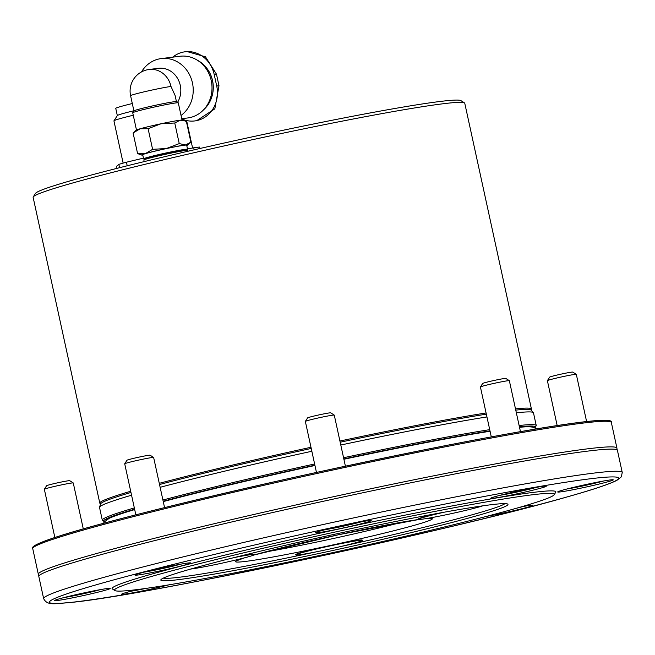 <?xml version="1.0" encoding="UTF-8"?>
<svg xmlns="http://www.w3.org/2000/svg" width="655" height="655" viewBox="0 0 655 655"><rect width="100%" height="100%" fill="white"/><g stroke="black" fill="none" stroke-linecap="round" stroke-linejoin="round"><path stroke-width="0.98" d="M117.327 115.583L115.755 108.386A31.088 1.351 -12.3 0 1 132.302 103.539M123.14 163.111L113.937 120.888A35.534 1.547 -12.3 0 1 113.954 120.815L117.351 115.55A31.088 1.351 -12.3 0 1 133.874 110.76M113.954 120.815A35.534 1.547 -12.3 0 1 133.268 115.247M117.024 168.343L116.582 166.288L118.842 164.38A44.417 1.932 -12.3 0 1 126.431 162.219L143.445 158.133M187.51 148.955L193.741 147.793A44.417 1.932 167.7 0 1 199.636 147.064L199.947 148.489M194.183 149.807L193.741 147.793M126.431 162.219L127.209 165.78M118.842 164.38L119.562 167.696M531.23 410.276L531.434 409.048L464.763 103.261A220.891 9.62 167.7 0 0 464.469 102.892A220.891 9.62 167.7 0 0 443.189 103.752A220.891 9.62 167.7 0 0 204.286 150.396A220.891 9.62 167.7 0 0 33.249 196.909A220.891 9.62 167.7 0 0 33.135 197.368L99.806 503.155L100.51 504.194M33.249 196.909L35.509 193.397A217.927 9.497 -12.3 0 1 246.296 138.148A217.927 9.497 -12.3 0 1 460.948 100.641L464.469 102.892M174.754 122.993L160.974 123.779L148.104 128.699L140.145 128.773L133.096 132.981L137.591 153.597L145.541 153.524L152.599 149.324L166.37 148.529L179.249 143.609L185.529 144.951L190.9 142.168L186.405 121.552L184.202 120.676L180.133 120.209L174.754 122.993L179.249 143.609M148.104 128.699L152.599 149.324M142.774 155.055A23.686 1.032 -12.3 0 1 141.636 155.055L137.591 153.597M133.096 132.981L136.207 130.157A23.686 1.032 -12.3 0 1 140.145 128.773A23.686 1.032 -12.3 0 1 160.974 123.779A23.686 1.032 -12.3 0 1 180.133 120.209A23.686 1.032 -12.3 0 1 182.36 120.094L184.202 120.676M141.636 155.055A23.686 1.032 -12.3 0 1 145.541 153.524A23.686 1.032 -12.3 0 1 166.37 148.529A23.686 1.032 -12.3 0 1 185.529 144.951A23.686 1.032 -12.3 0 1 187.788 144.992L190.9 142.168M194.756 120.938L196.623 120.708L214.84 108.836L218.991 85.748L216.469 74.187L205.474 56.813L186.994 51.548L185.128 51.778A29.016 26.208 83 0 1 214.193 74.465L216.715 86.026A29.016 26.208 83 0 1 194.756 120.938A29.016 26.208 83 0 1 181.795 118.932M172.699 57.165A29.016 26.208 83 0 1 185.128 51.778M187.788 144.992A23.686 1.032 -12.3 0 1 186.749 145.467M144.288 159.321L143.633 158.895A22.499 0.982 -12.3 0 1 143.609 158.862L142.708 154.744A22.499 0.982 -12.3 0 1 155.112 151.133A22.499 0.982 -12.3 0 1 186.683 145.156L187.576 149.274A22.499 0.982 -12.3 0 1 187.567 149.315L187.15 149.97M143.609 158.862A22.499 0.982 -12.3 0 1 156.005 155.251A22.499 0.982 -12.3 0 1 187.576 149.274M144.206 161.605L143.854 160.017A22.499 0.982 -12.3 0 1 143.871 159.967L144.321 159.263A21.91 0.958 -12.3 0 1 156.389 155.8A21.91 0.958 -12.3 0 1 187.101 149.938L187.805 150.388A22.499 0.982 -12.3 0 1 187.829 150.429L188.001 151.223M143.871 159.967A22.499 0.982 -12.3 0 1 156.258 156.406A22.499 0.982 -12.3 0 1 187.805 150.388M136.477 129.993L132.728 112.791A23.318 1.015 -12.3 0 1 132.736 112.742A23.318 1.015 -12.3 0 1 145.582 109.049A23.318 1.015 -12.3 0 1 178.258 102.819A23.318 1.015 -12.3 0 1 178.291 102.851L182.041 120.053M176.441 101.648L175.098 95.499L170.996 86.468A21.762 0.95 167.7 0 0 146.998 91.168A21.762 0.95 167.7 0 0 130.591 95.695L133.915 110.924A21.762 0.95 -12.3 0 1 133.923 110.9A21.762 0.95 -12.3 0 1 154.973 105.381A21.762 0.95 -12.3 0 1 176.416 101.631L178.258 102.819M207.954 69.848A28.714 25.93 83 0 1 211.426 98.004M141.472 71.935A31.088 28.083 83 0 1 158.477 59.081A31.088 28.083 83 0 1 161.286 58.573L180.076 56.248A31.088 28.083 83 0 1 196.459 59.687L198.53 60.882A29.344 26.503 83 0 1 204.466 108.984L202.747 110.646A31.088 28.083 83 0 1 187.69 117.966L181.746 118.694M196.459 59.687A31.088 28.083 83 0 1 202.747 110.646M161.286 58.573A31.088 28.083 83 0 1 191.334 78.944A31.088 28.083 83 0 1 181.034 115.436M147.219 69.815A21.762 19.658 83 0 1 149.193 69.463L158.461 68.316A21.762 19.658 83 0 1 177.8 78.813A21.762 19.658 83 0 1 177.546 102.36M532.695 427.068A218.533 9.522 167.7 0 0 519.464 427.093M490.022 431.055A218.533 9.522 167.7 0 0 343.85 459.049M314.899 465.287A218.533 9.522 167.7 0 0 163.218 501.394M134.652 509.377A218.533 9.522 167.7 0 0 106.167 520.07M535.029 427.862L536.249 425.553L533.481 412.838A222.07 9.678 167.7 0 0 533.358 412.617A222.07 9.678 167.7 0 0 516.353 412.806M486.943 416.932A222.07 9.678 167.7 0 0 340.788 445.023M311.846 451.262A222.07 9.678 167.7 0 0 160.139 487.304M131.565 495.213A222.07 9.678 167.7 0 0 99.544 507.199A222.07 9.678 167.7 0 0 99.527 507.453L102.303 520.168L104.374 521.757M533.358 412.617L531.058 410.087A220.358 9.604 167.7 0 0 515.763 410.112M486.337 414.156A220.358 9.604 167.7 0 0 340.174 442.207M311.231 448.446A220.358 9.604 167.7 0 0 159.533 484.52M130.959 492.462A220.358 9.604 167.7 0 0 100.583 503.949L99.544 507.199M536.502 428.935L533.162 427.175L529.314 426.757A218.533 9.522 167.7 0 0 519.513 427.297M490.071 431.26A218.533 9.522 167.7 0 0 343.891 459.253M314.949 465.492A218.533 9.522 167.7 0 0 163.259 501.599M134.693 509.582A218.533 9.522 167.7 0 0 109.107 518.383L104.202 522.002L103.482 523.345M43.656 598.662L38.825 576.515A296.093 12.903 -12.3 0 1 38.841 576.187L38.489 574.558A296.093 12.903 -12.3 0 1 38.334 574.271A296.093 12.903 -12.3 0 1 38.53 573.608A296.093 12.903 -12.3 0 1 331.708 497.104A296.093 12.903 -12.3 0 1 616.936 448.118A296.093 12.903 -12.3 0 1 616.912 448.438L617.272 450.075A296.093 12.903 -12.3 0 1 617.419 450.353L622.25 472.501A296.093 12.903 167.7 0 0 330.202 522.977A296.093 12.903 167.7 0 0 43.656 598.662C47.586 606.194 55.241 603.411 70.863 602.453C145.017 595.583 450.615 530.599 566.731 497.047C592.922 489.686 609.666 484.094 616.977 480.287L621.317 476.881L622.25 472.501M490.759 498.226A28.427 1.236 -12.3 0 1 518.301 491.013A28.427 1.236 -12.3 0 1 546.254 486.133A28.427 1.236 -12.3 0 1 518.776 493.444A28.427 1.236 -12.3 0 1 490.759 498.234A28.427 1.236 -12.3 0 1 490.759 498.226M315.677 532.654A28.427 1.236 -12.3 0 1 343.22 525.441A28.427 1.236 -12.3 0 1 371.172 520.561A28.427 1.236 -12.3 0 1 343.703 527.873A28.427 1.236 -12.3 0 1 315.677 532.662A28.427 1.236 -12.3 0 1 315.677 532.654M135.053 575.016A28.427 1.236 -12.3 0 1 162.596 567.803A28.427 1.236 -12.3 0 1 190.548 562.923A28.427 1.236 -12.3 0 1 163.07 570.235A28.427 1.236 -12.3 0 1 135.045 575.024A28.427 1.236 -12.3 0 1 135.053 575.016M54.676 600.496A28.427 1.236 -12.3 0 1 82.219 593.283A28.427 1.236 -12.3 0 1 110.171 588.403A28.427 1.236 -12.3 0 1 82.702 595.714A28.427 1.236 -12.3 0 1 54.676 600.504A28.427 1.236 -12.3 0 1 54.676 600.496M557.724 491.897A28.427 1.236 -12.3 0 1 585.267 484.684A28.427 1.236 -12.3 0 1 613.219 479.804A28.427 1.236 -12.3 0 1 585.75 487.115A28.427 1.236 -12.3 0 1 557.724 491.905A28.427 1.236 -12.3 0 1 557.724 491.897M521.413 506.814A28.427 1.236 -12.3 0 1 532.851 505.283A28.427 1.236 -12.3 0 1 517.073 509.926A28.427 1.236 -12.3 0 1 486.518 516.377M348.264 549.226A28.427 1.236 -12.3 0 1 323.136 555.309A28.427 1.236 -12.3 0 1 299.425 559.747M168.777 584.866A28.427 1.236 -12.3 0 1 138.164 591.784A28.427 1.236 -12.3 0 1 121.642 594.175A28.427 1.236 -12.3 0 1 121.65 594.167A28.427 1.236 -12.3 0 1 138.221 589.451M555.702 492.339A227.105 9.899 167.7 0 0 555.735 492.29A227.105 9.899 167.7 0 0 331.848 530.542A227.105 9.899 167.7 0 0 112.373 588.96L114.83 590.54A225.033 9.809 167.7 0 0 336.097 551.895A225.033 9.809 167.7 0 0 554.122 494.795A225.033 9.809 167.7 0 0 554.146 494.754A225.033 9.809 167.7 0 0 332.314 532.646A225.033 9.809 167.7 0 0 114.83 590.54M38.841 576.187A296.093 12.903 -12.3 0 1 39.013 575.851A296.093 12.903 -12.3 0 1 328.704 500.101A296.093 12.903 -12.3 0 1 617.272 450.075M507.862 504.784A177.661 7.737 167.7 0 0 507.74 504.088A177.661 7.737 167.7 0 0 332.748 534.668A177.661 7.737 167.7 0 0 160.917 579.708A177.661 7.737 167.7 0 0 328.171 551.502A177.661 7.737 167.7 0 0 507.862 504.784M163.275 578.136A175.581 7.647 167.7 0 0 317.249 551.633M338.537 547.04A175.581 7.647 167.7 0 0 504.94 503.646M438.293 513.274A34.052 1.482 167.7 0 0 436.099 513.798A34.052 1.482 167.7 0 0 418.365 519.014L418.43 519.309A34.052 1.482 167.7 0 0 422.279 519.161A34.052 1.482 167.7 0 0 453.718 513.127A34.052 1.482 167.7 0 0 482.784 505.832M190.785 569.031A34.052 1.482 167.7 0 0 218.77 563.857A34.052 1.482 167.7 0 0 249.522 556.455A34.052 1.482 167.7 0 0 254.623 554.523L254.566 554.236A34.052 1.482 167.7 0 0 239.321 556.292M362.281 540.4L362.215 540.113A34.052 1.482 167.7 0 0 330.202 545.574A34.052 1.482 167.7 0 0 295.675 554.621L295.741 554.908A34.052 1.482 167.7 0 0 329.326 549.103A34.052 1.482 167.7 0 0 362.281 540.4A34.052 1.482 167.7 0 0 330.267 545.869A34.052 1.482 167.7 0 0 295.741 554.908M254.623 554.523A34.052 1.482 167.7 0 0 233.827 557.659M444.278 512.185A34.052 1.482 167.7 0 0 418.43 519.309M152.68 570.047L172.011 565.83M124.72 463.765L126.98 460.252A11.847 0.516 -12.3 0 1 138.434 457.247A11.847 0.516 -12.3 0 1 150.101 455.209L153.622 457.46A14.803 0.647 -12.3 0 1 153.638 457.485A14.803 0.647 -12.3 0 0 139.04 460.015A14.803 0.647 -12.3 0 0 124.72 463.765A14.803 0.647 -12.3 0 0 124.712 463.797L135.839 514.838M81.539 593.43L92.854 591.064M72.115 595.575L81.621 593.782M54.864 537.55L44.343 489.277A14.803 0.647 -12.3 0 1 44.352 489.244L46.611 485.732A11.847 0.516 -12.3 0 1 58.066 482.727A11.847 0.516 -12.3 0 1 69.733 480.688L73.254 482.94A14.803 0.647 -12.3 0 1 73.27 482.964L83.291 528.937M44.352 489.244A14.803 0.647 -12.3 0 1 58.663 485.494A14.803 0.647 -12.3 0 1 73.254 482.94M575.164 486.976L595.903 482.465M557.184 425.619L547.383 380.678A14.803 0.647 -12.3 0 1 547.392 380.645L549.651 377.133A11.847 0.516 -12.3 0 1 549.66 377.133A11.847 0.516 -12.3 0 1 561.13 374.128A11.847 0.516 -12.3 0 1 572.773 372.089L576.294 374.341A14.803 0.647 -12.3 0 1 576.318 374.365L586.618 421.607M547.392 380.645L547.392 380.645A14.803 0.647 -12.3 0 1 561.736 376.887A14.803 0.647 -12.3 0 1 576.294 374.341M508.984 493.117L528.118 488.958M480.426 386.974L482.686 383.462A11.847 0.516 -12.3 0 1 494.14 380.457A11.847 0.516 -12.3 0 1 505.807 378.418L509.328 380.67A14.803 0.647 -12.3 0 1 509.353 380.694A14.803 0.647 -12.3 0 0 494.746 383.224A14.803 0.647 -12.3 0 0 480.426 386.974A14.803 0.647 -12.3 0 0 480.418 387.007L491.299 436.901M333.796 527.578L352.456 523.501M305.353 421.402L307.613 417.89A11.847 0.516 -12.3 0 1 319.067 414.885A11.847 0.516 -12.3 0 1 330.734 412.846L334.255 415.106A14.803 0.647 -12.3 0 1 334.271 415.123A14.803 0.647 -12.3 0 0 319.673 417.653A14.803 0.647 -12.3 0 0 305.353 421.402A14.803 0.647 -12.3 0 0 305.345 421.435L316.463 472.435M486.075 412.969A220.891 9.62 167.7 0 0 339.92 441.028M310.978 447.267A220.891 9.62 167.7 0 0 159.28 483.333M130.697 491.258A220.891 9.62 167.7 0 0 99.806 503.155M531.434 409.048A220.891 9.62 167.7 0 0 515.493 408.892M216.715 86.026L218.991 85.748M214.193 74.465L216.469 74.187M130.591 95.695A21.762 21.762 0 0 1 149.193 69.463A21.762 19.658 83 0 1 170.996 86.468M534.898 427.797A220.891 9.62 167.7 0 0 535.2 427.461A220.891 9.62 167.7 0 0 519.407 426.806M489.989 430.884A220.891 9.62 167.7 0 0 343.826 458.942M314.883 465.181A220.891 9.62 167.7 0 0 163.185 501.247M134.611 509.181A220.891 9.62 167.7 0 0 104.464 521.642M536.249 425.553A222.07 9.678 167.7 0 0 519.12 425.521M489.719 429.647A222.07 9.678 167.7 0 0 343.564 457.739M314.621 463.977A222.07 9.678 167.7 0 0 162.915 500.019M134.332 507.928A222.07 9.678 167.7 0 0 102.303 520.168M616.936 448.118L611.344 422.5A296.093 12.903 167.7 0 0 319.304 472.975A296.093 12.903 167.7 0 0 32.75 548.661L38.334 574.271M618.443 478.789A291.36 12.699 167.7 0 0 201.003 557.651A291.36 12.699 167.7 0 0 182.434 584.178A291.36 12.699 167.7 0 0 618.443 478.789M264.817 552.067A94.754 4.127 167.7 0 0 401.769 522.207M244.028 557.954A100.673 4.389 167.7 0 0 311.788 549.406A100.673 4.389 167.7 0 0 432.259 518.989A100.673 4.389 167.7 0 0 426.208 518.572M418.987 519.448A100.673 4.389 167.7 0 0 253.862 555.031M609.944 421.632A294.914 12.846 167.7 0 0 319.059 471.87A294.914 12.846 167.7 0 0 33.659 547.277M180.649 564.176A22.204 0.966 -12.3 0 1 177.251 565.093A22.204 0.966 -12.3 0 1 144.567 572.044M100.281 589.647A22.204 0.966 -12.3 0 1 64.19 597.516M145.778 588.427A22.204 0.966 -12.3 0 1 131.156 591.195M522.952 506.536A22.204 0.966 -12.3 0 1 516.508 508.231M603.329 481.057A22.204 0.966 -12.3 0 1 567.238 488.925M536.355 487.377A22.204 0.966 -12.3 0 1 502.287 494.926A22.204 0.966 -12.3 0 1 500.273 495.254M361.282 521.814A22.204 0.966 -12.3 0 1 342.303 526.391A22.204 0.966 -12.3 0 1 325.191 529.682M186.593 120.536L192.586 148.005M133.923 110.9L132.736 112.742M429.475 518.49L425.48 518.694M419.143 519.448L338.684 534.701L253.731 555.08M244.602 557.806L238.076 560.23M611.344 422.5C617.272 411.79 457.886 441.151 290.877 478.076C143.822 511.096 25.381 541.824 32.75 548.661M554.146 494.754L555.735 492.29M144.477 572.061L162.858 568.491L180.739 564.16M164.569 507.617L153.638 457.485M64.108 597.54L82.489 593.97L100.362 589.639M145.819 588.427L131.074 591.211M523.042 506.52L516.402 508.255M603.411 481.04L585.218 485.445L567.156 488.941M500.183 495.27L536.445 487.369M520.463 431.67L509.353 380.694M325.109 529.698L342.303 526.391L361.372 521.798M345.406 466.18L334.271 415.123"/></g></svg>
